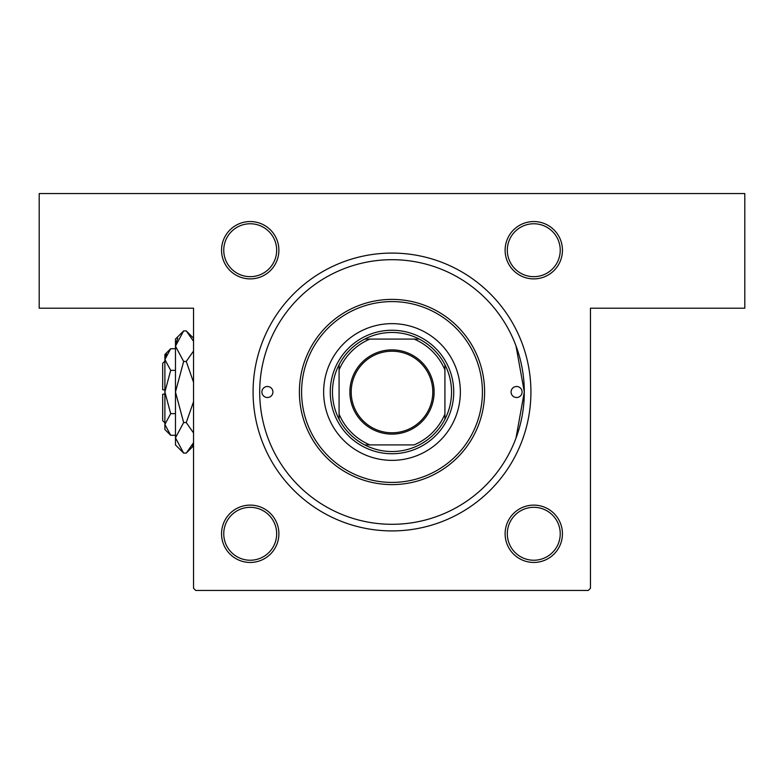 <?xml version="1.0" encoding="UTF-8"?>
<svg xmlns="http://www.w3.org/2000/svg" width="784" height="784" viewBox="0 0 784 784"><rect width="100%" height="100%" fill="white"/><g stroke="black" fill="none" stroke-linecap="round" stroke-linejoin="round"><path stroke-width="1.18" d="M250.214 221.549A28.665 28.665 0 0 1 278.888 250.214A28.665 28.665 0 0 1 250.214 278.888A28.665 28.665 0 0 1 221.549 250.214A28.665 28.665 0 0 1 250.214 221.549M250.214 276.674A26.46 26.46 0 0 0 276.674 250.214A26.46 26.46 0 0 0 250.214 223.763A26.46 26.46 0 0 0 223.754 250.214A26.46 26.46 0 0 0 250.214 276.674M533.777 221.549A28.665 28.665 0 0 1 562.451 250.214A28.665 28.665 0 0 1 533.777 278.888A28.665 28.665 0 0 1 505.112 250.214A28.665 28.665 0 0 1 533.777 221.549M533.777 276.674A26.46 26.46 0 0 0 560.237 250.214A26.46 26.46 0 0 0 533.777 223.763A26.46 26.46 0 0 0 507.317 250.214A26.46 26.46 0 0 0 533.777 276.674M533.777 505.121A28.665 28.665 0 0 1 562.442 533.777A28.665 28.665 0 0 1 533.777 562.442A28.665 28.665 0 0 1 505.112 533.777A28.665 28.665 0 0 1 533.777 505.121M533.777 560.237A26.46 26.46 0 0 0 560.237 533.777A26.46 26.46 0 0 0 533.777 507.317A26.46 26.46 0 0 0 507.317 533.777A26.46 26.46 0 0 0 533.777 560.237M250.214 505.112A28.665 28.665 0 0 1 278.888 533.777A28.665 28.665 0 0 1 250.214 562.451A28.665 28.665 0 0 1 221.549 533.777A28.665 28.665 0 0 1 250.214 505.112M250.214 560.237A26.46 26.46 0 0 0 276.674 533.777A26.46 26.46 0 0 0 250.214 507.326A26.46 26.46 0 0 0 223.754 533.777A26.46 26.46 0 0 0 250.214 560.237M392 253.085A138.915 138.915 0 0 1 530.915 392A138.915 138.915 0 0 1 392 530.915A138.915 138.915 0 0 1 253.085 392A138.915 138.915 0 0 1 392 253.085M515.97 345.803L524.3 391.961L515.97 438.197M39.2 193.55L744.8 193.55L744.8 308.21L590.45 308.21L590.45 588.245L588.245 590.45L195.755 590.45L193.55 588.245L193.55 308.21L39.2 308.21L39.2 193.55M261.905 392A5.508 5.508 0 0 0 267.413 397.508A5.508 5.508 0 0 0 272.93 392A5.508 5.508 0 0 0 267.413 386.492A5.508 5.508 0 0 0 261.905 392M511.07 392A5.508 5.508 0 0 0 516.578 397.508A5.508 5.508 0 0 0 522.095 392A5.508 5.508 0 0 0 516.578 386.492A5.508 5.508 0 0 0 511.07 392M323.645 392A68.355 68.355 0 0 0 392 460.355A68.355 68.355 0 0 0 460.355 392A68.355 68.355 0 0 0 392 323.645A68.355 68.355 0 0 0 323.645 392M482.405 392A90.405 90.405 0 0 0 392 301.595A90.405 90.405 0 0 0 301.595 392A90.405 90.405 0 0 0 392 482.405A90.405 90.405 0 0 0 482.405 392M299.39 392A92.61 92.61 0 0 1 392 299.39A92.61 92.61 0 0 1 484.61 392A92.61 92.61 0 0 1 392 484.61A92.61 92.61 0 0 1 299.39 392M524.3 392A132.3 132.3 0 0 0 392 259.7A132.3 132.3 0 0 0 259.7 392A132.3 132.3 0 0 0 392 524.3A132.3 132.3 0 0 0 524.3 392M434.111 392A42.12 42.12 0 0 1 392 434.12A42.12 42.12 0 0 1 349.88 392A42.12 42.12 0 0 1 392 349.88A42.12 42.12 0 0 1 434.111 392M351.203 392A40.788 40.788 0 0 0 392 432.788A40.788 40.788 0 0 0 432.788 392A40.788 40.788 0 0 0 392 351.212A40.788 40.788 0 0 0 351.203 392M451.535 392A59.535 59.535 0 0 0 444.92 364.727L444.92 369.95L444.92 364.727A59.535 59.535 0 0 0 364.727 339.08L369.95 339.08L364.727 339.08A59.535 59.535 0 0 0 339.08 419.273L339.08 414.05L339.08 419.273A59.535 59.535 0 0 0 364.727 444.92L414.05 444.92A57.33 57.33 0 0 0 444.92 414.05L444.92 369.95A57.33 57.33 0 0 0 414.05 339.08L369.95 339.08A57.33 57.33 0 0 0 339.08 369.95L339.08 414.05A57.33 57.33 0 0 0 369.95 444.92L364.727 444.92A59.535 59.535 0 0 0 444.92 419.273L444.92 414.05L444.92 419.273A59.535 59.535 0 0 0 451.535 392M330.26 392A61.74 61.74 0 0 1 392 330.26A61.74 61.74 0 0 1 453.74 392A61.74 61.74 0 0 1 392 453.74A61.74 61.74 0 0 1 330.26 392M339.08 364.727L339.08 369.95L339.08 364.727M419.273 339.08L414.05 339.08L419.273 339.08M164.885 422.87L162.68 420.665L162.68 394.205L164.885 394.205M170.687 348.713L164.885 354.515L164.885 429.485L170.687 435.287L164.885 424.467L170.687 413.638L164.885 392L170.687 370.362L164.885 359.533L170.687 348.713L175.469 348.713M170.687 370.362L175.469 370.362M166.482 354.005L165.003 358.043L166.482 354.005M170.687 435.287L175.469 435.287M170.687 413.638L175.469 413.638M192.149 445.684L193.55 442.686L186.249 453.103L183.652 453.103L175.469 444.92L175.469 339.08L183.652 330.897L186.249 330.897L193.55 341.314M183.652 453.103L175.469 437.835L183.652 422.556L175.469 392L183.652 361.444L175.469 346.165L183.652 330.897M183.652 361.444L186.249 361.444L193.55 382.308M193.55 351.016L186.249 361.444M177.752 338.316L175.636 344.058M175.469 437.835L175.636 439.942L175.469 437.835M183.652 422.556L186.249 422.556L193.55 432.984M193.55 401.702L186.249 422.556M164.885 389.795L162.68 389.795L162.68 363.335L164.885 361.13M193.55 445.802L186.249 453.103M193.55 338.198L186.249 330.897"/></g></svg>
